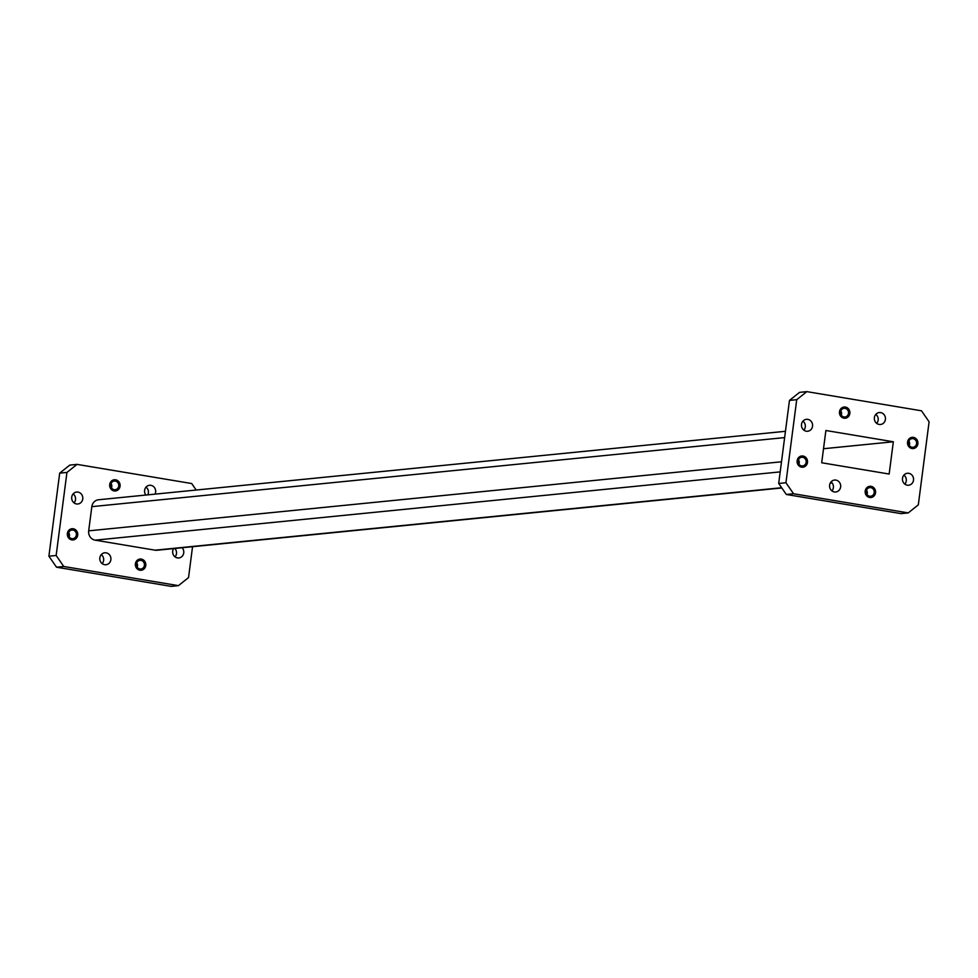 <?xml version="1.0" encoding="UTF-8"?>
<svg xmlns="http://www.w3.org/2000/svg" width="978" height="978" viewBox="0 0 978 978"><rect width="100%" height="100%" fill="white"/><g stroke="black" fill="none" stroke-linecap="round" stroke-linejoin="round"><path stroke-width="1.47" d="M135.416 563.793A5.636 5.22 -95.7 0 1 140.025 559.037A5.636 5.22 -95.7 0 1 145.759 565.516A5.636 5.22 -95.7 0 1 141.15 570.26A5.636 5.22 -95.7 0 1 135.416 563.793M139.952 559.049A5.636 5.22 -95.7 0 1 145.6 565.529A5.636 5.22 -95.7 0 1 141.064 570.272M67.36 533.462A5.636 5.22 -95.7 0 1 71.969 528.719A5.636 5.22 -95.7 0 1 77.702 535.186A5.636 5.22 -95.7 0 1 73.093 539.929A5.636 5.22 -95.7 0 1 67.36 533.462M71.895 528.731A5.636 5.22 -95.7 0 1 77.555 535.211A5.636 5.22 -95.7 0 1 73.02 539.942M109.719 484.501A5.636 5.22 -95.7 0 1 114.328 479.758A5.636 5.22 -95.7 0 1 120.062 486.237A5.636 5.22 -95.7 0 1 115.441 490.98A5.636 5.22 -95.7 0 1 109.719 484.501M114.255 479.77A5.636 5.22 -95.7 0 1 119.903 486.249A5.636 5.22 -95.7 0 1 115.367 490.98M175.05 556.861A6.002 5.562 84.3 0 0 174.842 548.462M173.595 548.585A6.002 5.562 84.3 0 0 178.815 557.961A6.002 5.562 84.3 0 0 182.091 547.741M102.177 563.634A6.002 5.562 84.3 0 0 101.284 554.612M110.869 559.685A6.002 5.562 84.3 0 0 104.756 552.79A6.002 5.562 84.3 0 0 99.842 557.839A6.002 5.562 84.3 0 0 105.954 564.734A6.002 5.562 84.3 0 0 110.869 559.685M74.071 502.9A6.002 5.562 84.3 0 0 73.167 493.878M82.751 498.951A6.002 5.562 84.3 0 0 76.651 492.056A6.002 5.562 84.3 0 0 71.736 497.105A6.002 5.562 84.3 0 0 77.849 504A6.002 5.562 84.3 0 0 82.751 498.951M147.776 494.856A6.002 5.562 84.3 0 0 146.04 487.105M155.037 494.134A6.002 5.562 84.3 0 0 149.524 485.284A6.002 5.562 84.3 0 0 145.869 495.051M111.48 487.888A4.352 4.022 84.3 0 0 111.04 483.572M118.729 486.054A4.352 4.022 84.3 0 0 114.304 481.054A4.352 4.022 84.3 0 0 110.746 484.721A4.352 4.022 84.3 0 0 115.159 489.709A4.352 4.022 84.3 0 0 118.729 486.054M69.12 536.849A4.352 4.022 84.3 0 0 68.692 532.533M76.37 535.003A4.352 4.022 84.3 0 0 71.944 530.015A4.352 4.022 84.3 0 0 68.387 533.67A4.352 4.022 84.3 0 0 72.812 538.67A4.352 4.022 84.3 0 0 76.37 535.003M137.177 567.167A4.352 4.022 84.3 0 0 136.749 562.851M144.426 565.333A4.352 4.022 84.3 0 0 140.001 560.333A4.352 4.022 84.3 0 0 136.443 564A4.352 4.022 84.3 0 0 140.869 568.988A4.352 4.022 84.3 0 0 144.426 565.333M839.491 411.762A5.636 5.22 84.3 0 0 845.224 418.229A5.636 5.22 84.3 0 0 849.845 413.486A5.636 5.22 84.3 0 0 844.112 407.019A5.636 5.22 84.3 0 0 839.491 411.762M845.151 418.242A5.636 5.22 84.3 0 0 849.686 413.511A5.636 5.22 84.3 0 0 844.038 407.031M797.143 460.724A5.636 5.22 84.3 0 0 802.877 467.191A5.636 5.22 84.3 0 0 807.486 462.447A5.636 5.22 84.3 0 0 801.752 455.98A5.636 5.22 84.3 0 0 797.143 460.724M802.791 467.203A5.636 5.22 84.3 0 0 807.339 462.46A5.636 5.22 84.3 0 0 801.679 455.98M865.2 491.042A5.636 5.22 84.3 0 0 870.921 497.521A5.636 5.22 84.3 0 0 875.542 492.778A5.636 5.22 84.3 0 0 869.809 486.298A5.636 5.22 84.3 0 0 865.2 491.042M870.848 497.521A5.636 5.22 84.3 0 0 875.383 492.79A5.636 5.22 84.3 0 0 869.735 486.31M907.547 442.093A5.636 5.22 84.3 0 0 913.281 448.56A5.636 5.22 84.3 0 0 917.89 443.816A5.636 5.22 84.3 0 0 912.156 437.337A5.636 5.22 84.3 0 0 907.547 442.093M913.207 448.572A5.636 5.22 84.3 0 0 917.743 443.829A5.636 5.22 84.3 0 0 912.083 437.349M902.498 478.328A6.002 5.562 84.3 0 0 908.599 485.222A6.002 5.562 84.3 0 0 913.513 480.161A6.002 5.562 84.3 0 0 907.413 473.266A6.002 5.562 84.3 0 0 902.498 478.328M904.833 484.122A6.002 5.562 84.3 0 0 903.929 475.1M829.625 485.1A6.002 5.562 84.3 0 0 835.738 491.995A6.002 5.562 84.3 0 0 840.64 486.946A6.002 5.562 84.3 0 0 834.54 480.051A6.002 5.562 84.3 0 0 829.625 485.1M831.96 490.895A6.002 5.562 84.3 0 0 831.055 481.873M801.52 424.366A6.002 5.562 84.3 0 0 807.62 431.261A6.002 5.562 84.3 0 0 812.535 426.212A6.002 5.562 84.3 0 0 806.434 419.317A6.002 5.562 84.3 0 0 801.52 424.366M803.855 430.161A6.002 5.562 84.3 0 0 802.95 421.139M874.393 417.594A6.002 5.562 84.3 0 0 880.493 424.489A6.002 5.562 84.3 0 0 885.408 419.44A6.002 5.562 84.3 0 0 879.308 412.545A6.002 5.562 84.3 0 0 874.393 417.594M876.716 423.388A6.002 5.562 84.3 0 0 875.823 414.366M840.53 411.97A4.352 4.022 84.3 0 0 844.943 416.97A4.352 4.022 84.3 0 0 848.513 413.303A4.352 4.022 84.3 0 0 844.087 408.315A4.352 4.022 84.3 0 0 840.53 411.97M841.251 415.149A4.352 4.022 84.3 0 0 840.823 410.833M798.17 460.931A4.352 4.022 84.3 0 0 802.596 465.931A4.352 4.022 84.3 0 0 806.153 462.264A4.352 4.022 84.3 0 0 801.728 457.276A4.352 4.022 84.3 0 0 798.17 460.931M798.904 464.11A4.352 4.022 84.3 0 0 798.476 459.794M866.227 491.262A4.352 4.022 84.3 0 0 870.64 496.249A4.352 4.022 84.3 0 0 874.21 492.594A4.352 4.022 84.3 0 0 869.784 487.594A4.352 4.022 84.3 0 0 866.227 491.262M866.96 494.428A4.352 4.022 84.3 0 0 866.52 490.112M908.574 442.3A4.352 4.022 84.3 0 0 913 447.288A4.352 4.022 84.3 0 0 916.557 443.633A4.352 4.022 84.3 0 0 912.132 438.633A4.352 4.022 84.3 0 0 908.574 442.3M909.308 445.467A4.352 4.022 84.3 0 0 908.88 441.151M793.549 493.743L786.3 494.465L900.97 513.621L908.22 512.9L918.318 504.856L929.1 421.799L921.484 410.797L806.813 391.628L796.728 399.684L785.933 482.741L793.549 493.743L908.22 512.9M786.3 494.465L778.684 483.462L785.933 482.741M796.728 399.684L789.466 400.405L778.684 483.462M789.466 400.405L799.564 392.361L806.813 391.628M893.342 441.775L825.884 430.503L821.691 462.765L889.149 474.037L893.342 441.775L823.513 448.731M780.187 471.885L95.135 540.162L155.099 550.186L781.642 487.729M784.637 437.594L91.834 506.653L88.68 530.846L781.495 461.787M196.199 490.039L191.7 483.535L77.03 464.379L69.78 465.1L59.682 473.144L48.9 556.201L56.516 567.203L63.766 566.482L178.436 585.639L188.534 577.595L192.544 546.702M59.682 473.144L66.944 472.423L77.03 464.379M66.944 472.423L56.149 555.48L48.9 556.201M63.766 566.482L56.149 555.48M91.834 506.653A8.166 7.567 -95.7 0 1 98.509 499.77L785.456 431.298M781.801 487.961L156.957 550.247A8.166 7.567 -95.7 0 1 155.099 550.186M95.135 540.162A8.166 7.567 -95.7 0 1 88.68 530.846M56.516 567.203L171.187 586.372L178.436 585.639M830.359 482.875L831.948 482.716M830.224 483.144L832.131 482.949M803.158 429.538L804.405 429.415"/></g></svg>
